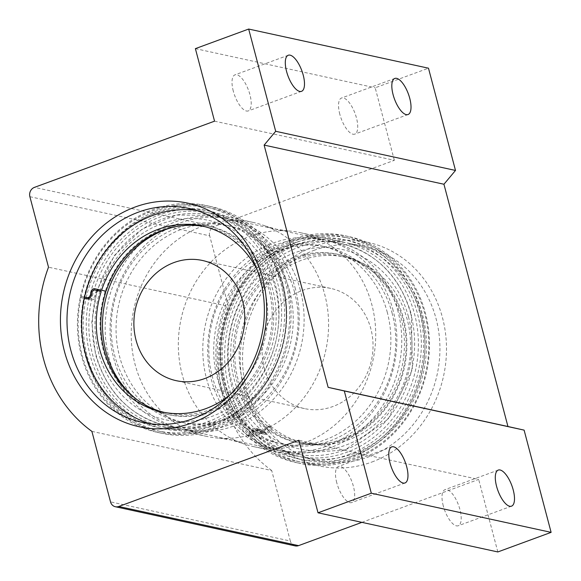 <?xml version="1.0" encoding="UTF-8"?>
<svg xmlns="http://www.w3.org/2000/svg" width="581" height="581" viewBox="0 0 581 581"><rect width="100%" height="100%" fill="white"/><g stroke="black" fill="none" stroke-linecap="round" stroke-linejoin="round"><path stroke-width="0.44" stroke-dasharray="2.9 2.18" d="M202.609 226.125A109.489 98.16 102.3 0 1 253.185 222.421A109.489 98.16 102.3 0 1 265.285 225.98A109.489 98.16 102.3 0 1 328.497 329.166A109.489 98.16 102.3 0 1 257.18 432.678A109.489 98.16 102.3 0 1 219.088 438.183A109.489 98.16 102.3 0 1 206.604 436.389A109.489 98.16 102.3 0 1 131.219 336.639A109.489 98.16 102.3 0 1 202.609 226.125M443.281 505.898A19.224 7.4 -110.2 0 1 444.973 489.667A19.224 7.4 -110.2 0 1 459.927 509.522A19.224 7.4 -110.2 0 1 458.242 525.754A19.224 7.4 -110.2 0 1 443.281 505.898M336.762 482.702A19.224 7.4 -110.2 0 1 338.454 466.478A19.224 7.4 -110.2 0 1 353.408 486.326A19.224 7.4 -110.2 0 1 351.716 502.558A19.224 7.4 -110.2 0 1 336.762 482.702M233.286 91.064A19.224 7.4 -110.2 0 1 234.978 74.84A19.224 7.4 -110.2 0 1 249.932 94.688A19.224 7.4 -110.2 0 1 248.24 110.92A19.224 7.4 -110.2 0 1 233.286 91.064M339.812 114.261A19.224 7.4 -110.2 0 1 341.497 98.029A19.224 7.4 -110.2 0 1 356.451 117.885A19.224 7.4 -110.2 0 1 354.766 134.117A19.224 7.4 -110.2 0 1 339.812 114.261M209.087 423.745A111.211 99.7 -77.7 0 0 277.718 283.426A111.211 99.7 -77.7 0 0 153.66 213.939A111.211 99.7 -77.7 0 0 85.029 354.257A111.211 99.7 -77.7 0 0 209.087 423.745M196.225 210.344A109.489 98.16 102.3 0 1 203.604 211.622A109.489 98.16 102.3 0 1 278.989 311.372A109.489 98.16 102.3 0 1 207.599 421.886A109.489 98.16 102.3 0 1 157.015 425.597A109.489 98.16 102.3 0 1 149.775 423.694M89.191 298.184A111.211 99.7 102.3 0 1 158.773 215.05A111.211 99.7 102.3 0 1 282.831 284.537A111.211 99.7 102.3 0 1 214.2 424.856A111.211 99.7 102.3 0 1 89.14 298.402M214.839 423.462A109.489 98.16 -77.7 0 0 286.23 312.948A109.489 98.16 -77.7 0 0 210.845 213.198A109.489 98.16 -77.7 0 0 160.269 216.909A109.489 98.16 -77.7 0 0 88.878 327.423A109.489 98.16 -77.7 0 0 164.256 427.173A109.489 98.16 -77.7 0 0 214.839 423.462M209.915 426.875A114.537 102.677 102.3 0 1 157.008 430.753A114.537 102.677 102.3 0 1 78.152 326.406A114.537 102.677 102.3 0 1 152.832 210.809A114.537 102.677 102.3 0 1 205.739 206.93A114.537 102.677 102.3 0 1 284.596 311.271A114.537 102.677 102.3 0 1 209.915 426.875M86.278 297.552A114.537 102.677 102.3 0 1 157.945 211.92A114.537 102.677 102.3 0 1 210.852 208.042A114.537 102.677 102.3 0 1 289.708 312.389A114.537 102.677 102.3 0 1 215.028 427.986A114.537 102.677 102.3 0 1 162.121 431.865A114.537 102.677 102.3 0 1 86.024 298.728L84.732 298.438A116.011 103.999 -77.7 0 0 161.809 433.31A116.011 103.999 -77.7 0 0 215.398 429.381A116.011 103.999 -77.7 0 0 291.037 312.287A116.011 103.999 -77.7 0 0 211.164 206.596A116.011 103.999 -77.7 0 0 157.574 210.525A116.011 103.999 -77.7 0 0 84.993 297.232L80.519 296.259A116.011 103.999 -77.7 0 1 153.101 209.552A116.011 103.999 -77.7 0 1 206.691 205.623L211.164 206.596M297.654 244.63A111.951 100.36 102.3 0 1 422.532 314.582A111.951 100.36 102.3 0 1 353.451 455.831A111.951 100.36 102.3 0 1 228.565 385.886A111.951 100.36 102.3 0 1 297.654 244.63M353.582 453.667A109.489 98.16 -77.7 0 0 424.972 343.16A109.489 98.16 -77.7 0 0 349.588 243.41A109.489 98.16 -77.7 0 0 299.012 247.114A109.489 98.16 -77.7 0 0 227.621 357.627A109.489 98.16 -77.7 0 0 303.006 457.378A109.489 98.16 -77.7 0 0 353.582 453.667M348.339 454.712A111.951 100.36 -77.7 0 0 417.419 313.464A111.951 100.36 -77.7 0 0 292.541 243.519A111.951 100.36 -77.7 0 0 223.453 384.767A111.951 100.36 -77.7 0 0 348.339 454.712M292.403 245.676A109.489 98.16 102.3 0 1 342.986 241.972A109.489 98.16 102.3 0 1 418.371 341.722A109.489 98.16 102.3 0 1 346.98 452.229A109.489 98.16 102.3 0 1 296.397 455.94A109.489 98.16 102.3 0 1 221.012 356.189A109.489 98.16 102.3 0 1 292.403 245.676M297.007 242.197A114.537 102.677 102.3 0 1 349.915 238.319A114.537 102.677 102.3 0 1 428.771 342.659A114.537 102.677 102.3 0 1 354.09 458.264A114.537 102.677 102.3 0 1 301.183 462.142A114.537 102.677 102.3 0 1 222.327 357.802A114.537 102.677 102.3 0 1 297.007 242.197M291.894 241.086A114.537 102.677 102.3 0 1 344.802 237.208A114.537 102.677 102.3 0 1 423.658 341.548A114.537 102.677 102.3 0 1 348.978 457.153A114.537 102.677 102.3 0 1 296.07 461.031A114.537 102.677 102.3 0 1 217.214 356.683A114.537 102.677 102.3 0 1 291.894 241.086M304.313 442.94A109.489 98.16 102.3 0 1 253.737 446.651A109.489 98.16 102.3 0 1 241.638 443.092A109.489 98.16 102.3 0 1 178.425 339.9A109.489 98.16 102.3 0 1 249.743 236.387A109.489 98.16 102.3 0 1 287.842 230.889A109.489 98.16 102.3 0 1 300.326 232.683A109.489 98.16 102.3 0 1 375.704 332.434A109.489 98.16 102.3 0 1 304.313 442.94M371.876 462.026A114.413 102.568 -77.7 0 0 442.482 317.676A114.413 102.568 -77.7 0 0 314.851 246.191A114.413 102.568 -77.7 0 0 244.252 390.548A114.413 102.568 -77.7 0 0 371.876 462.026M313.951 250.367A109.489 98.16 102.3 0 1 364.527 246.664A109.489 98.16 102.3 0 1 439.911 346.414A109.489 98.16 102.3 0 1 368.521 456.92A109.489 98.16 102.3 0 1 317.945 460.631A109.489 98.16 102.3 0 1 242.56 360.881A109.489 98.16 102.3 0 1 313.951 250.367M361.89 522.355L478.671 479.427L298.859 440.275M91.892 431.378L271.697 470.523L290.326 541.02L110.513 501.875M214.549 121.168L394.354 160.312L214.244 226.525L34.439 187.372M29.885 196.69L209.69 235.835L228.318 306.332L48.506 267.187M271.697 470.523A138.525 124.189 102.3 0 1 228.318 306.332M497.83 551.95L478.671 479.427M295.148 545.886A7.379 6.616 102.3 0 1 290.326 541.02M209.69 235.835A7.379 6.616 102.3 0 1 214.244 226.525M394.354 160.312L375.195 87.789L428.48 68.195M195.383 48.637L375.195 87.789M264.304 368.085A61.513 55.144 -77.7 0 0 304.509 408.603A61.513 55.144 -77.7 0 0 370.881 328.911A61.513 55.144 -77.7 0 0 330.676 288.394A61.513 55.144 -77.7 0 0 264.304 368.085M401.064 317.814A96.352 86.38 102.3 0 1 297.094 442.642A96.352 86.38 102.3 0 1 234.121 379.182A96.352 86.38 102.3 0 1 338.091 254.355A96.352 86.38 102.3 0 1 401.064 317.814M236.569 379.713A96.352 86.38 -77.7 0 0 299.542 443.18A96.352 86.38 -77.7 0 0 403.505 318.344A96.352 86.38 -77.7 0 0 340.539 254.885A96.352 86.38 -77.7 0 0 236.569 379.713M295.453 289.091A107.645 96.504 -77.7 0 0 225.101 218.195A107.645 96.504 -77.7 0 0 108.945 357.656A107.645 96.504 -77.7 0 0 179.297 428.553A107.645 96.504 -77.7 0 0 295.453 289.091M294.574 292.279A100.992 90.534 -77.7 0 0 228.573 225.762A100.992 90.534 -77.7 0 0 119.599 356.603A100.992 90.534 -77.7 0 0 185.6 423.121A100.992 90.534 -77.7 0 0 294.574 292.279M289.687 291.212A100.992 90.534 -77.7 0 0 223.685 224.694A100.992 90.534 -77.7 0 0 114.711 355.536A100.992 90.534 -77.7 0 0 180.713 422.053A100.992 90.534 -77.7 0 0 289.687 291.212M393.09 310.348A107.645 96.504 -77.7 0 0 322.738 239.452A107.645 96.504 -77.7 0 0 206.582 378.914A107.645 96.504 -77.7 0 0 276.934 449.817A107.645 96.504 -77.7 0 0 393.09 310.348M300.341 290.159A107.645 96.504 -77.7 0 0 229.989 219.255A107.645 96.504 -77.7 0 0 113.832 358.717A107.645 96.504 -77.7 0 0 184.192 429.62A107.645 96.504 -77.7 0 0 300.341 290.159M392.211 313.537A100.992 90.534 -77.7 0 0 326.21 247.019A100.992 90.534 -77.7 0 0 217.236 377.861A100.992 90.534 -77.7 0 0 283.237 444.378A100.992 90.534 -77.7 0 0 392.211 313.537M387.324 312.469A100.992 90.534 -77.7 0 0 321.322 245.952A100.992 90.534 -77.7 0 0 212.348 376.793A100.992 90.534 -77.7 0 0 278.35 443.31A100.992 90.534 -77.7 0 0 387.324 312.469M397.978 311.416A107.645 96.504 -77.7 0 0 327.626 240.512A107.645 96.504 -77.7 0 0 211.469 379.974A107.645 96.504 -77.7 0 0 281.829 450.878A107.645 96.504 -77.7 0 0 397.978 311.416M104.987 292.258A96.352 86.38 -77.7 0 0 103.418 350.728A96.352 86.38 -77.7 0 0 166.391 414.188A96.352 86.38 -77.7 0 0 270.354 289.36A96.352 86.38 -77.7 0 0 207.381 225.893A96.352 86.38 -77.7 0 0 105.364 291.081M136.724 399.459A96.352 86.38 -77.7 0 0 168.831 414.718A96.352 86.38 -77.7 0 0 272.801 289.89A96.352 86.38 -77.7 0 0 209.828 226.423A96.352 86.38 -77.7 0 0 174.278 226.953M247.063 435.009L251.537 435.982A116.011 103.999 102.3 0 1 295.998 240.665A116.011 103.999 102.3 0 1 349.588 236.736L345.114 235.763A116.011 103.999 102.3 0 0 291.524 239.692A116.011 103.999 102.3 0 0 247.063 435.009L251.42 429.809A4.713 4.227 102.3 0 1 255.487 428.299A4.713 4.227 102.3 0 1 257.434 429.381L259.692 431.676A2.259 2.019 -77.7 0 0 262.568 431.472L267.209 425.924L271.683 426.904A95.095 85.254 102.3 0 1 240.81 336A95.095 85.254 102.3 0 1 301.212 260.39A95.095 85.254 102.3 0 1 345.143 257.172A95.095 85.254 102.3 0 1 410.614 343.807A95.095 85.254 102.3 0 1 348.607 439.788A95.095 85.254 102.3 0 1 304.684 443.012A95.095 85.254 102.3 0 1 272.562 427.616L267.841 433.259A3.486 3.123 102.3 0 1 266.447 434.254A3.486 3.123 102.3 0 1 264.834 434.37A3.486 3.123 102.3 0 1 263.396 433.571L261.138 431.276A3.486 3.123 -77.7 0 0 259.7 430.477A3.486 3.123 -77.7 0 0 256.693 431.589L252.328 436.803A116.011 103.999 102.3 0 0 300.232 463.449L295.758 462.476A116.011 103.999 102.3 0 1 247.855 435.823L252.328 436.803M267.209 425.924A95.095 85.254 102.3 0 1 236.336 335.026A95.095 85.254 102.3 0 1 296.738 259.416A95.095 85.254 102.3 0 1 340.669 256.199A95.095 85.254 102.3 0 1 406.141 342.834A95.095 85.254 102.3 0 1 344.134 438.815A95.095 85.254 102.3 0 1 300.21 442.039A95.095 85.254 102.3 0 1 268.088 426.643L263.367 432.279A3.486 3.123 102.3 0 1 261.973 433.281A3.486 3.123 102.3 0 1 260.361 433.397A3.486 3.123 102.3 0 1 258.923 432.598L256.664 430.303A3.486 3.123 -77.7 0 0 255.226 429.504A3.486 3.123 -77.7 0 0 252.219 430.615L247.855 435.823M251.537 435.982L255.894 430.782A4.713 4.227 102.3 0 1 259.961 429.272A4.713 4.227 102.3 0 1 261.908 430.354L264.166 432.649A2.259 2.019 -77.7 0 0 267.042 432.446L271.683 426.904M349.588 236.736A116.011 103.999 102.3 0 1 429.461 342.427A116.011 103.999 102.3 0 1 353.822 459.52A116.011 103.999 102.3 0 1 300.232 463.449M345.114 235.763A116.011 103.999 102.3 0 1 424.987 341.454A116.011 103.999 102.3 0 1 349.348 458.547A116.011 103.999 102.3 0 1 295.758 462.476M268.088 426.643L272.562 427.616M96.86 290.449A3.486 3.123 -77.7 0 0 95.662 292.475L94.899 295.882A3.486 3.123 102.3 0 1 91.108 298.605A3.486 3.123 102.3 0 1 91.094 298.598L84.993 297.232M86.801 298.903L90.825 299.803A4.713 4.227 -77.7 0 0 90.847 299.803A4.713 4.227 -77.7 0 0 95.981 296.121L96.736 292.722A2.259 2.019 102.3 0 1 99.177 290.958M164.024 412.35A95.095 85.254 -77.7 0 0 166.253 412.873A95.095 85.254 -77.7 0 0 210.184 409.656A95.095 85.254 -77.7 0 0 272.191 313.667A95.095 85.254 -77.7 0 0 206.72 227.033A95.095 85.254 -77.7 0 0 204.476 226.583M229.292 395.494A95.095 85.254 -77.7 0 0 256.824 269.047M84.732 298.438L80.258 297.465A116.011 103.999 -77.7 0 0 157.335 432.337A116.011 103.999 -77.7 0 0 210.925 428.408A116.011 103.999 -77.7 0 0 286.564 311.314A116.011 103.999 -77.7 0 0 206.691 205.623M84.521 297.16L80.519 296.259M80.258 297.465L84.26 298.358M106.069 291.234L99.467 289.759A3.486 3.123 -77.7 0 0 99.453 289.752A3.486 3.123 -77.7 0 0 99.082 289.701M282.584 286.295A107.645 96.504 -77.7 0 0 212.232 215.391A107.645 96.504 -77.7 0 0 96.076 354.853A107.645 96.504 -77.7 0 0 166.427 425.757A107.645 96.504 -77.7 0 0 282.584 286.295M100.026 291.146A102.002 91.442 -77.7 0 0 98.523 352.522A102.002 91.442 -77.7 0 0 212.305 416.25A102.002 91.442 -77.7 0 0 275.249 287.559A102.002 91.442 -77.7 0 0 189.907 218.507A102.002 91.442 -77.7 0 0 100.39 289.992M410.847 314.219A107.645 96.504 -77.7 0 0 340.495 243.316A107.645 96.504 -77.7 0 0 224.339 382.777A107.645 96.504 -77.7 0 0 294.69 453.681A107.645 96.504 -77.7 0 0 410.847 314.219M408.399 316.551A102.002 91.442 -77.7 0 0 294.618 252.822A102.002 91.442 -77.7 0 0 231.674 381.514A102.002 91.442 -77.7 0 0 345.455 445.242A102.002 91.442 -77.7 0 0 408.399 316.551M258.923 432.598L263.396 433.571M262.568 431.472L267.042 432.446M251.42 429.809L255.894 430.782M257.434 429.381L261.908 430.354M259.692 431.676L264.166 432.649M252.219 430.615L256.693 431.589M256.664 430.303L261.138 431.276M263.367 432.279L267.841 433.259M95.662 292.475L96.736 292.722M90.825 299.803L86.395 298.837M95.981 296.121L94.899 295.882M91.094 298.598L89.416 298.235L91.108 298.605M99.467 289.759L94.993 288.786L99.453 289.752M287.842 230.889L276.389 229.234L265.285 225.98M241.638 443.092L230.534 439.839L219.088 438.183M498.258 470.08L444.973 489.667M391.739 446.883L338.454 466.478M288.263 55.246L234.978 74.84M394.789 78.442L341.497 98.029M162.121 431.865L157.008 430.753M344.802 237.208L349.915 238.319M188.985 208.441L203.604 211.622M349.588 243.41L364.527 246.664M300.326 232.683L342.986 241.972M210.845 213.198L253.185 222.421M164.256 427.173L206.604 436.389M253.737 446.651L296.397 455.94M303.006 457.378L317.945 460.631M142.396 422.409L157.015 425.597M296.07 461.031L301.183 462.142M210.852 208.042L205.739 206.93M408.051 114.522L354.766 134.117M301.532 91.333L248.24 110.92M405.008 482.971L351.716 502.558M511.527 506.16L458.242 525.754M304.509 408.603L176.246 380.678M299.542 443.18L297.094 442.642M225.101 218.195L212.232 215.391L176.304 215.05L142.207 229.008L114.537 255.306L96.962 290.362M96.933 290.464L91.769 322.564L95.509 354.497C106.882 392.72 130.522 416.475 166.427 425.757L179.297 428.553M228.573 225.762L223.685 224.694M322.738 239.452L229.989 219.255M326.21 247.019L321.322 245.952M281.829 450.878L294.69 453.681L345.165 449.934L388.152 419.162L412.343 369.676L411.413 314.575C400.04 276.345 376.401 252.597 340.495 243.316L327.626 240.512M168.831 414.718L166.391 414.188M209.828 226.423L207.381 225.893M283.237 444.378L278.35 443.31M276.934 449.817L184.192 429.62M185.6 423.121L180.713 422.053M340.539 254.885L338.091 254.355M330.676 288.394L202.42 260.47M260.361 433.397L264.834 434.37M345.143 257.172L340.669 256.199M304.684 443.012L300.21 442.039M255.487 428.299L259.961 429.272M260.622 432.191L265.096 433.165M255.226 429.504L259.7 430.477M202.246 226.06L206.72 227.033M161.779 411.9L166.253 412.873M157.335 432.337L161.809 433.31M90.847 299.803L86.373 298.83"/><path stroke-width="0.87" d="M496.573 486.312A19.224 7.4 -110.2 0 1 498.258 470.08A19.224 7.4 -110.2 0 1 513.219 489.936A19.224 7.4 -110.2 0 1 511.527 506.16A19.224 7.4 -110.2 0 1 496.573 486.312M390.054 463.115A19.224 7.4 -110.2 0 1 391.739 446.883A19.224 7.4 -110.2 0 1 406.693 466.739A19.224 7.4 -110.2 0 1 405.008 482.971A19.224 7.4 -110.2 0 1 390.054 463.115M286.578 71.478A19.224 7.4 -110.2 0 1 288.263 55.246A19.224 7.4 -110.2 0 1 303.217 75.102A19.224 7.4 -110.2 0 1 301.532 91.333A19.224 7.4 -110.2 0 1 286.578 71.478M393.097 94.674A19.224 7.4 -110.2 0 1 394.789 78.442A19.224 7.4 -110.2 0 1 409.743 98.298A19.224 7.4 -110.2 0 1 408.051 114.522A19.224 7.4 -110.2 0 1 393.097 94.674M149.775 423.694A109.489 98.16 102.3 0 1 81.623 321.692A109.489 98.16 102.3 0 1 153.021 215.333A109.489 98.16 102.3 0 1 196.225 210.344M86.801 298.903L86.024 298.728A114.537 102.677 102.3 0 1 86.278 297.552M135.046 207.047A114.413 102.568 102.3 0 1 262.67 278.524A114.413 102.568 102.3 0 1 192.071 422.881A114.413 102.568 102.3 0 1 64.447 351.396A114.413 102.568 102.3 0 1 135.046 207.047M192.979 418.705A109.489 98.16 -77.7 0 0 264.362 308.191A109.489 98.16 -77.7 0 0 188.985 208.441A109.489 98.16 -77.7 0 0 138.401 212.152A109.489 98.16 -77.7 0 0 67.011 322.658A109.489 98.16 -77.7 0 0 142.396 422.409A109.489 98.16 -77.7 0 0 192.979 418.705M118.749 506.487L298.859 440.275L318.025 512.805L371.31 493.211L344.293 390.969L328.142 387.353L264.13 145.097L275.685 131.291L248.675 29.05L195.383 48.637L214.549 121.168L34.439 187.372A7.379 6.616 -77.7 0 0 29.885 196.69L48.506 267.187A138.525 124.189 102.3 0 0 91.892 431.378L110.513 501.875A7.379 6.616 -77.7 0 0 115.343 506.734A7.379 6.616 -77.7 0 0 118.749 506.487L298.554 545.632L361.89 522.355M371.31 493.211L551.115 532.363L524.106 430.122L507.947 426.505L443.942 184.242L455.497 170.444L428.48 68.195L248.675 29.05M551.115 532.363L497.83 551.95L318.025 512.805M298.554 545.632A7.379 6.616 102.3 0 1 295.148 545.886L115.343 506.734M455.497 170.444L275.685 131.291M264.13 145.097L443.942 184.242M328.142 387.353L507.947 426.505M344.293 390.969L524.106 430.122M136.041 340.161A61.513 55.144 -77.7 0 0 176.246 380.678A61.513 55.144 -77.7 0 0 242.618 300.987A61.513 55.144 -77.7 0 0 202.42 260.47A61.513 55.144 -77.7 0 0 136.041 340.161M174.278 226.953A96.352 86.38 -77.7 0 0 105.865 351.258A96.352 86.38 -77.7 0 0 136.724 399.459M105.364 291.081A96.352 86.38 -77.7 0 0 104.987 292.258M256.824 269.047A95.095 85.254 -77.7 0 0 202.246 226.06A95.095 85.254 -77.7 0 0 158.315 229.277A95.095 85.254 -77.7 0 0 101.595 290.26L94.993 288.786A3.486 3.123 -77.7 0 0 94.979 288.779A3.486 3.123 -77.7 0 0 93.367 288.902A3.486 3.123 -77.7 0 0 91.188 291.502L90.425 294.908A3.486 3.123 102.3 0 1 86.634 297.632A3.486 3.123 102.3 0 1 86.62 297.625L84.521 297.16M99.082 289.701A3.486 3.123 -77.7 0 0 97.84 289.875A3.486 3.123 -77.7 0 0 96.86 290.449M99.177 290.958A2.259 2.019 102.3 0 1 99.198 290.958L101.217 291.437A95.095 85.254 -77.7 0 0 161.779 411.9A95.095 85.254 -77.7 0 0 205.71 408.683A95.095 85.254 -77.7 0 0 229.292 395.494M84.26 298.358L86.351 298.83A4.713 4.227 -77.7 0 0 86.373 298.83A4.713 4.227 -77.7 0 0 91.5 295.148L92.263 291.742A2.259 2.019 102.3 0 1 94.718 289.984A2.259 2.019 102.3 0 1 94.725 289.984L101.217 291.437M204.476 226.583A95.095 85.254 -77.7 0 0 162.789 230.258A95.095 85.254 -77.7 0 0 106.069 291.234L101.595 290.26M105.691 292.41A95.095 85.254 -77.7 0 0 164.024 412.35M100.39 289.992A102.002 91.442 -77.7 0 0 100.026 291.146M92.263 291.742L91.188 291.502M94.718 289.984L99.191 290.958L94.725 289.984M89.416 298.235L86.656 297.632L89.416 298.235M91.507 295.141L90.425 294.908"/></g></svg>
